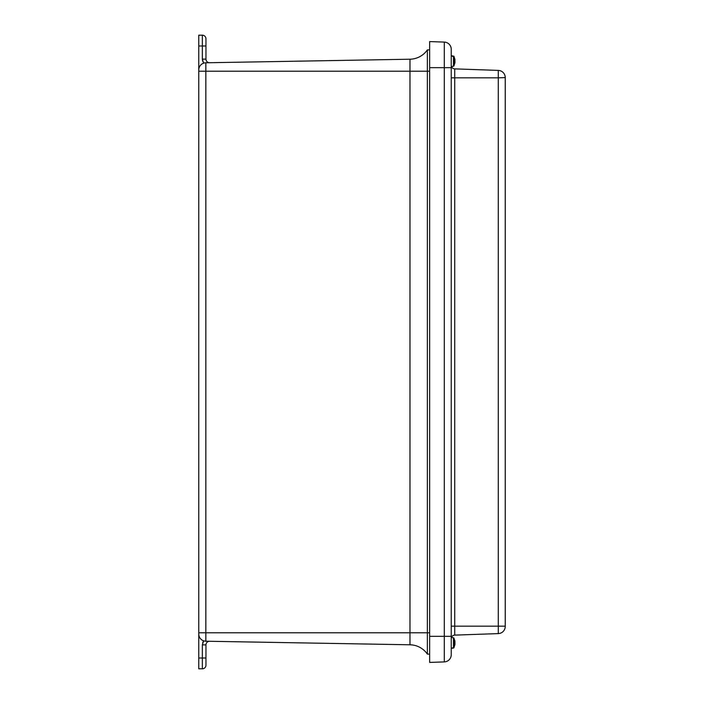 <?xml version="1.0" encoding="UTF-8"?>
<svg xmlns="http://www.w3.org/2000/svg" width="704" height="704" viewBox="0 0 704 704"><rect width="100%" height="100%" fill="white"/><g stroke="black" fill="none" stroke-linecap="round" stroke-linejoin="round"><path stroke-width="1.06" d="M198.757 658.002L202.356 658.002L202.356 644.882L205.955 644.882L205.955 665.201A3.599 3.599 0 0 1 202.356 668.8L198.757 668.8L198.757 35.2L202.356 35.2A3.599 3.599 0 0 1 205.955 38.799L205.955 59.118A3.599 3.599 0 0 0 209.625 62.718L205.832 62.779A7.198 7.198 0 0 0 204.741 62.885L205.832 62.779L204.741 62.885M202.682 61.239L202.356 59.118L203.614 63.175A7.198 7.198 0 0 0 198.757 69.978L198.757 71.201L409.974 71.201L409.974 59.215L209.625 62.718M205.955 50.433L205.955 38.799A3.599 3.599 0 0 0 202.356 35.2L202.356 45.998L205.955 45.998M205.955 665.201L205.955 653.567M205.295 641.186L205.832 641.221A7.198 7.198 0 0 1 198.757 634.022A7.198 7.198 0 0 0 203.614 640.825L204.732 641.115L203.614 640.825A7.198 7.198 0 0 0 205.832 641.221L409.974 644.785L409.974 632.799L205.832 632.799L205.832 641.221L409.974 644.785A21.604 21.604 0 0 1 427.363 654.086L429.642 654.122M205.832 62.779A7.198 7.198 0 0 0 198.757 69.978A7.198 7.198 0 0 1 205.832 62.779L205.832 632.799L198.757 632.799M209.625 641.282L205.832 641.221L209.625 641.282A3.599 3.599 0 0 0 205.955 644.882M429.642 49.878L427.363 49.914A21.604 21.604 0 0 1 409.974 59.215A21.604 21.604 0 0 0 427.363 49.914L427.363 654.086M453.939 647.513L454.942 644.362L454.925 641.142L453.939 638.07L453.939 647.513L453.473 647.83L453.473 637.745L451.238 637.551L451.238 636.328L451.238 654.711A7.198 7.198 0 0 1 444.294 661.91L429.642 662.42L429.642 41.58L444.294 42.09L429.642 41.58M429.642 67.672L444.294 67.672L444.294 636.328L451.238 636.328L451.238 67.672L444.294 67.672L444.294 42.09A7.198 7.198 0 0 1 451.238 49.289L451.238 67.672L451.238 55.704L453.939 56.223L454.986 59.682M451.238 77.836L454.714 77.836L454.714 68.878A3.599 3.599 0 0 1 451.431 66.431A3.599 3.599 0 0 0 454.714 68.878L498.291 70.4A7.198 7.198 0 0 1 505.243 77.59L498.291 77.836L498.291 70.4A7.198 7.198 0 0 1 505.243 77.59M451.238 626.164L498.291 626.164L498.291 77.836L454.714 77.836L454.714 635.122A3.599 3.599 0 0 0 451.431 637.569M454.714 635.122L498.291 633.6L498.291 626.164L505.243 626.164L505.243 77.836M505.243 626.41L505.243 626.41A7.198 7.198 0.1 0 1 498.291 633.6M453.939 56.223L451.845 56.109L453.939 56.839L453.939 65.93L453.473 66.255L453.473 56.54M454.942 62.348L454.942 60.817M453.939 56.505L454.881 59.444M453.939 56.839L454.942 59.805L454.749 62.102M453.473 647.83L451.845 647.988L453.473 648.023M451.238 637.551L451.238 648.296L453.473 648.102M454.749 643.148L454.942 641.485M453.939 647.777L454.942 643.746M454.907 644.574L453.939 647.715M202.356 644.882L203.614 640.825L202.682 642.761M202.356 668.8L202.356 658.002L205.955 658.002M203.614 640.825A7.198 7.198 0 0 0 205.832 641.221M198.757 45.998L202.356 45.998L202.356 59.118L205.955 59.118M429.642 632.799L409.974 632.799L409.974 71.201L429.642 71.201M429.642 636.328L444.294 636.328L444.294 661.91M505.243 626.164L501.644 626.164M453.473 66.255L451.238 66.449M453.939 65.93L454.986 62.471M453.939 638.07L453.473 637.745"/></g></svg>
